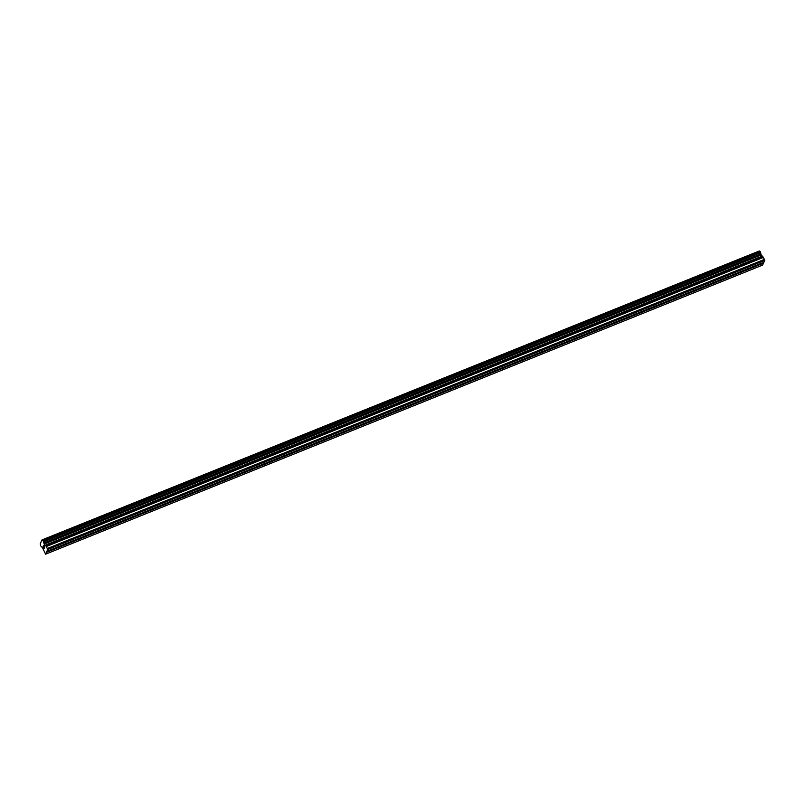 <?xml version="1.0" encoding="UTF-8"?>
<svg xmlns="http://www.w3.org/2000/svg" width="805" height="805" viewBox="0 0 805 805"><rect width="100%" height="100%" fill="white"/><g stroke="black" fill="none" stroke-linecap="round" stroke-linejoin="round"><path stroke-width="1.21" d="M760.071 263.799L758.743 265.217L757.777 264.714M46.861 551.365L763.935 262.239L764.75 260.397L47.676 549.523L45.603 554.182L42.524 547.762L40.693 545.901L40.25 543.818L41.971 539.934L43.148 540.719L44.164 544.059L46.358 546.504L47.676 549.523M731.765 275.209L730.437 276.628L729.471 276.135M703.459 286.62L702.131 288.039L701.165 287.546M675.154 298.031L673.825 299.45L672.859 298.957M646.848 309.442L645.519 310.871L644.553 310.368M618.542 320.853L617.214 322.282L616.248 321.779M590.236 332.274L588.908 333.693L587.952 333.2M561.93 343.685L560.602 345.103L559.646 344.61M533.624 355.096L532.296 356.514L531.34 356.021M505.319 366.506L503.99 367.935L503.034 367.432M477.013 377.917L475.685 379.346L474.729 378.843M448.707 389.338L447.379 390.757L446.423 390.254M420.401 400.749L419.073 402.168L418.117 401.675M392.095 412.16L390.767 413.579L389.811 413.086M363.79 423.571L362.461 425L361.505 424.497M335.484 434.982L334.156 436.411L333.2 435.908M307.178 446.403L305.85 447.822L304.894 447.318M278.872 457.814L277.544 459.232L276.588 458.739M250.576 469.224L249.238 470.643L248.282 470.15M222.271 480.635L220.932 482.054L219.976 481.561M193.965 492.046L192.626 493.475L191.671 492.972M165.659 503.457L164.321 504.886L163.365 504.383M137.353 514.878L136.015 516.297L135.059 515.794M109.047 526.289L107.709 527.708L106.753 527.215M80.742 537.7L79.403 539.119L78.447 538.625M52.436 549.111L51.097 550.54L50.141 550.036M763.643 262.35L762.687 265.066L45.603 554.182M41.971 539.934L759.316 250.979L42.232 540.105M759.9 251.472L759.316 250.979M760.061 251.432L43.047 540.598M764.75 260.397L763.432 257.389L761.238 254.933L760.121 251.472M43.259 546.062L43.54 547.491M43.661 547.209L44.044 548.406M44.275 547.883L44.084 548.597L42.997 546.645L44.084 548.597M43.752 546.112L44.637 547.36L43.691 545.669M43.571 545.357L44.627 547.37M78.457 539.038L51.973 549.714M78.809 539.29L51.772 550.187M106.763 527.627L80.279 538.304M107.115 527.879L80.077 538.776M135.069 516.216L108.584 526.893M135.421 516.458L108.383 527.366M163.365 504.795L136.89 515.472M163.727 505.047L136.689 515.945M191.671 493.385L165.196 504.061M192.033 493.636L164.995 504.534M219.976 481.974L193.502 492.65M220.339 482.225L193.301 493.123M248.282 470.563L221.808 481.239M248.644 470.814L221.606 481.712M276.588 459.152L250.114 469.828M276.95 459.393L249.912 470.301M304.894 447.731L278.419 458.407M305.256 447.983L278.218 458.89M333.2 436.32L306.725 446.996M333.562 436.572L306.524 447.469M361.505 424.909L335.031 435.586M361.868 425.161L334.83 436.058M389.811 413.498L363.337 424.175M390.173 413.75L363.136 424.648M418.117 402.087L391.643 412.764M418.479 402.329L391.441 413.237M446.423 390.677L419.948 401.343M446.785 390.918L419.747 401.826M474.729 379.256L448.254 389.932M475.091 379.507L448.053 390.405M503.034 367.845L476.56 378.521M503.397 368.096L476.359 378.994M531.34 356.434L504.866 367.11M531.702 356.685L504.665 367.583M559.646 345.023L533.172 355.699M560.008 345.275L532.97 356.172M587.952 333.612L561.477 344.288M588.314 333.854L561.276 344.761M616.258 322.191L589.783 332.868M616.62 322.443L589.582 333.34M644.563 310.78L618.089 321.457M644.926 311.032L617.888 321.93M672.869 299.369L646.395 310.046M673.232 299.621L646.194 310.519M701.175 287.959L674.701 298.635M701.537 288.21L674.499 299.108M729.481 276.548L703.007 287.224M729.843 276.789L702.805 287.697M757.787 265.127L731.312 275.803M758.149 265.378L731.111 276.286M50.504 550.701L46.418 552.341M763.502 263.225L759.417 264.865M50.152 550.449L46.348 551.989M759.346 251.009L42.273 540.135M760.956 253.897L43.873 543.023M760.987 254.048L43.913 543.164M764.519 259.351L47.445 548.467M763.422 262.863L759.618 264.392M760.222 251.593L43.148 540.719M760.574 252.227L43.5 541.352M760.655 252.428L43.571 541.544M760.675 252.529L43.601 541.654M760.685 252.649L43.601 541.765M761.097 254.551L44.013 543.667M761.238 254.933L44.164 544.059M761.953 256.211L44.869 545.337M762.154 256.463L45.08 545.589M763.231 257.137L46.147 546.253M763.432 257.389L46.358 546.504M760.021 251.432L42.947 540.547"/></g></svg>
